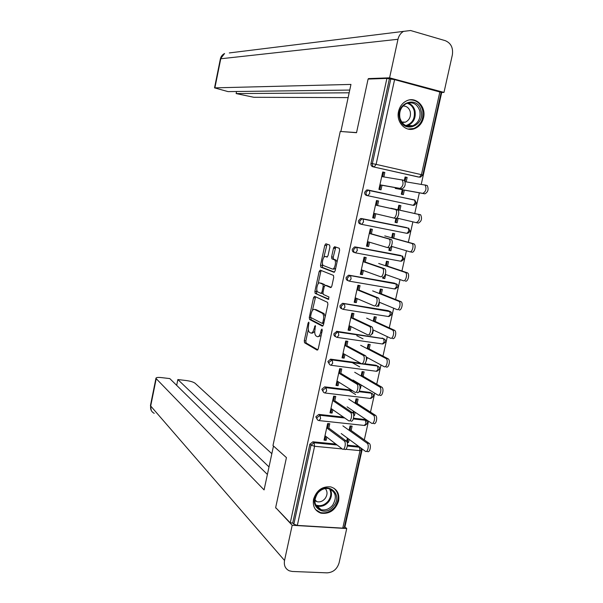 <?xml version="1.0" encoding="UTF-8"?>
<svg xmlns="http://www.w3.org/2000/svg" width="603" height="603" viewBox="0 0 603 603"><rect width="100%" height="100%" fill="white"/><g stroke="black" fill="none" stroke-linecap="round" stroke-linejoin="round"><path stroke-width="0.9" d="M308.819 322.1L308.088 323.02L304.274 340.733L304.56 342.768L317.163 350.139L318.256 348.843L322.221 330.55L321.972 329.072L321.195 330.007L320.683 332.374C319.824 335.63 318.655 337.039 317.193 336.595L315.972 335.909C314.781 334.703 314.464 332.502 315.03 329.321L315.294 325.537L314.042 328.786C313.191 332.004 312.06 333.399 310.635 332.977L309.452 332.306C308.299 331.13 307.997 328.967 308.548 325.831L308.819 322.1M398.56 111.397C395.832 122.153 405.691 132.494 414.721 128.59C419.258 126.675 422.198 123.057 423.54 117.736C426.374 106.874 416.153 96.261 406.897 100.701C402.608 102.714 399.827 106.279 398.56 111.397M313.56 499.209C312.505 506.294 314.954 510.952 320.917 513.168C329.532 514.261 335.434 510.213 338.6 501.018C339.693 493.676 337.069 488.965 330.723 486.892C322.311 486.146 316.59 490.254 313.56 499.209M329.916 246.966L329.555 245.006L325.891 243.785L324.806 245.24L320.517 265.207L320.773 267.121L334.009 272.3L335.14 270.853L339.61 250.23L339.331 248.285L334.612 246.687L333.497 248.172L331.612 256.886L331.884 258.83L334.507 259.84C336.798 261.235 334.582 270.152 332.23 268.976L323.329 265.516C321.135 264.167 323.253 255.476 325.522 256.546L326.954 257.059L328.047 255.612L329.916 246.966M290.254 522.854L275.661 507.59L286.44 457.609L272.978 445.564L340.25 131.454L356.524 132.713L368.094 79.068L386.892 78.413L290.254 522.854L292.711 523.005L293.827 524.158L311.035 445.15L309.867 444.192L292.711 523.005M314.585 296.337L313.53 297.694L309.279 317.464L309.558 319.462L322.356 326.155L323.457 324.813L327.881 304.402L327.587 302.367L314.585 296.337M314.887 291.4L319.153 271.531L320.223 270.129L333.444 275.398L333.73 277.388L331.823 286.176L330.7 287.593L325.319 285.294L324.226 286.696L322.989 292.432L323.268 294.422L328.967 297L328.394 299.397L315.15 293.352L314.887 291.4L316.454 291.656L316.839 289.862M383.855 176.913L384.827 172.45L383.614 172.262L382.634 176.717M380.825 184.97L379.822 189.576M406.173 181.865L407.146 177.455L405.887 177.259L405.005 181.224M403.09 189.907L402.095 194.385M377.38 200.716L376.378 205.284M374.584 213.492L373.604 217.962L374.795 218.256L372.699 217.834L376.483 200.528L378.578 200.965L377.576 205.548M399.661 205.404L398.666 209.904M395.244 221.542L396.05 221.7L396.857 218.052L395.885 222.469L397.113 222.771L398.101 218.346M371.162 229.095L370.159 233.693M368.365 241.863L367.423 246.167L368.599 246.529L366.503 246.137L370.272 228.914L372.368 229.328L371.335 234.024M393.45 233.482L392.478 237.884L393.427 233.549L392.636 233.331L391.641 237.823M389.154 249.084L389.96 249.235L390.352 247.449L389.711 250.381L390.925 250.75L391.867 246.484M364.981 257.323L363.963 261.958M362.184 270.084L361.28 274.222L362.433 274.651L360.338 274.29L364.084 257.157L366.179 257.549L365.132 262.358M386.312 265.712L387.262 261.416L386.319 265.712M383.877 276.754L383.568 278.141L384.767 278.578L385.671 274.478M358.83 285.407L357.805 290.073M356.041 298.153L355.167 302.133L356.305 302.631L354.202 302.291L357.933 285.257L360.036 285.611L358.951 290.54M381.126 289.206L380.192 293.405L381.119 289.206M352.71 313.341L351.685 318.037M349.921 326.08L349.084 329.901L350.207 330.459L348.104 330.15L351.82 313.198L353.916 313.53L352.808 318.572M375.006 316.854L374.101 320.947L375.006 316.854M346.627 341.132L345.587 345.858M343.838 353.855L343.039 357.519L344.14 358.144L342.037 357.858L345.73 341.004L347.825 341.306L346.702 346.454M368.034 348.353L368.923 344.351L368.041 348.353M340.574 368.772L339.527 373.536M337.786 381.488L337.017 385L338.102 385.686L336.007 385.43L339.677 368.659L341.773 368.93L340.62 374.199M362.004 375.609L362.87 371.712L362.011 375.616M360.089 384.315L359.803 385.603M334.544 396.277L333.497 401.063M331.763 408.977L331.032 412.331L332.095 413.085L329.999 412.851L333.655 396.163L335.75 396.42L334.575 401.786M356.855 398.93L356.011 402.736L356.848 398.93M354.067 411.525L353.486 414.163M372.865 217.072L373.747 217.291M372.775 217.472L373.672 217.653M366.933 244.147L367.807 244.419M366.707 245.195L367.604 245.361M361.039 271.094L361.898 271.403M360.669 272.767L361.566 272.925M355.167 297.897L356.019 298.259M354.662 300.204L355.559 300.354M348.685 327.504L349.582 327.64M342.738 354.654L343.635 354.783M336.828 381.676L337.718 381.789M361.431 450.433L344.23 527.655L342.76 528.138L297.332 525.401L293.827 524.158M328.56 423.63L327.504 428.454M325.778 436.323L325.077 439.527L326.125 440.341L324.03 440.13L327.663 423.532L329.758 423.758L328.56 429.238M350.863 426.004L350.041 429.72L350.856 426.004M346.627 441.404L347.366 438.072L348.082 438.6L347.381 441.743L348.474 442.549L347.147 442.421M344.562 526.17L345.082 526.208L362.275 449.031M386.892 78.413L394.581 79.634L441.177 92.349L422.771 175.006L421.437 174.659L439.889 91.777M441.057 92.907L441.577 93.043L421.241 184.337M419.349 192.832L414.758 213.447M412.882 221.851L408.329 242.285M406.437 250.788L401.945 270.973M400.03 279.566L395.583 299.503M393.653 308.186L389.267 327.881M387.307 336.662L382.973 356.109M380.998 364.981L376.724 384.186M374.727 393.148L370.498 412.113M368.486 421.165L364.31 439.896M382.468 173.212L383.372 173.347M382.604 172.564L383.5 172.767M351.142 430.504L352.107 426.14L350.049 425.922L349.084 430.293M348.474 442.549L349.175 439.406M326.125 440.341L326.826 437.13M366.564 195.462L367.92 195.741L369.797 193.231L369.375 190.329L367.981 190.269L366.066 192.455C365.855 194.166 366.473 195.259 367.92 195.741L413.183 205.329L414.163 205.306L416.492 203.203L414.653 200.038L415.15 202.902L413.183 205.329L366.564 195.462C365.116 194.98 364.506 193.887 364.717 192.184L366.624 190.005L367.762 189.953L415.037 200.188M418.271 176.988L372.82 166.76C371.373 166.255 370.762 165.147 370.973 163.436L372.345 163.624L390.774 79.023M389.342 79.068L370.973 163.436M309.867 444.192L312.882 441.803L335.848 444.049M347.456 445.18L358.597 446.333M399.902 210.176L400.905 205.668L398.847 205.231L397.852 209.746L420.675 214.841C422.288 218.663 421.527 221.407 418.376 223.08L416.266 222.65C419.402 220.969 420.17 218.218 418.557 214.404L390.88 208.208M397.113 222.771L395.063 222.356L395.93 218.444M374.795 218.256L375.775 213.779M354.896 252.657L354.157 252.408C352.71 251.971 352.092 250.908 352.303 249.227L354.458 246.974L355.34 246.959L400.972 255.574M387.525 266.119L388.513 261.649L386.455 261.272L385.468 265.75M384.767 278.578L382.709 278.217L382.95 277.139M362.433 274.651L363.345 270.506M342.059 308.842L341.878 308.759C340.431 308.359 339.806 307.326 340.017 305.668L342.436 303.347L343.054 303.362L389.154 311.035M375.27 321.482L376.249 317.05L374.199 316.726L373.212 321.165M371.976 333.715L372.541 333.798L373.378 330.022M350.207 330.459L351.044 326.63M329.577 364.483L327.859 361.514L330.565 359.154L360.556 363.194M364.634 363.745L376.099 365.297L377.38 365.998M363.142 376.272L364.122 371.878L362.064 371.606L361.091 376.008M360.051 388.407L360.451 388.46L361.212 385M359.35 383.87L359.207 384.503M338.102 385.686L338.871 382.174M317.336 419.613L315.829 416.779L318.829 414.404L343.454 417.118M353.531 418.226L364.076 419.387L365.554 420.306M332.095 413.085L332.833 409.723M357.127 403.46L358.099 399.08L356.041 398.832L355.069 403.219M353.735 415.497L354.443 415.573L355.175 412.271M353.343 411.042L352.906 413.032M323.434 392.123L321.829 389.221L324.685 386.847L351.602 390.149M359.35 391.098L370.076 392.41L371.478 393.246M344.14 358.144L344.939 354.474M369.194 348.949L370.167 344.532L368.116 344.238L367.137 348.655M366.149 361.152L367.28 357.579M335.758 336.7C334.326 336.316 333.715 335.298 333.919 333.67L336.956 331.341L383.267 338.577M356.305 302.631L357.18 298.643M381.382 293.872L382.37 289.417L380.312 289.071L379.325 293.525M377.244 306.038L378.639 306.264L379.513 302.322M348.451 280.832L347.999 280.659C346.552 280.237 345.934 279.197 346.145 277.523L348.428 275.232L349.182 275.239L395.055 283.365M368.599 246.529L369.541 242.218M393.699 238.223L394.694 233.73L392.636 233.323M390.925 250.75L388.867 250.358L389.425 247.871M361.393 224.293L360.345 224.014C358.898 223.555 358.28 222.477 358.491 220.781L360.519 218.565L361.536 218.535L406.904 227.663M382.038 185.189L381.021 189.832L378.925 189.38L382.732 171.983L384.827 172.45M407.146 177.455L405.095 176.996L404.327 180.455M402.291 189.681L401.289 194.211L403.339 194.656L404.342 190.126M354.443 415.573L353.682 415.052M353.953 412.03L353.23 411.548M355.649 394.596L349.137 390.488M360.451 388.46L360.066 388.226M359.863 385.332L359.124 384.887M359.727 366.88L352.205 362.614M363.029 338.856L356.795 335.705M372.541 333.798L372.059 333.565M378.639 306.264L377.561 305.804M389.847 249.77L389.056 249.529M395.937 222.236L395.131 222.04M372.963 216.613L373.687 216.771M405.804 177.636L404.982 177.508M311.404 333.082L312.218 333.203L314.751 331.552M318 336.715L321.113 335.66M308.314 329.479L305.842 340.959L306.128 342.994L317.864 349.83M325.243 316.583L324.052 313.59L316.123 309.663L314.547 309.414C313.123 309.075 311.992 310.5 311.163 313.688L310.643 316.115L311.125 319.696L323.004 325.891M315.603 296.804L312.392 310.545M324.489 320.057L323.389 319.884L322.846 322.386L322.077 323.329L310.869 317.54M322.236 323.351L323.728 323.592M323.389 319.884C323.947 316.711 323.638 314.525 322.447 313.341L314.547 309.414M316.123 309.663L315.49 309.565M318.12 283.892L320.721 271.802L319.153 271.531M321.309 270.559L320.721 271.802M331.251 287.412L326.751 285.536M328.884 299.148L315.218 293.397M319.876 282.973C317.608 281.759 315.512 290.54 317.736 291.912L320.894 293.36L321.979 291.98L323.216 286.259L322.937 284.292L319.876 282.973L321.037 283.169M321.067 293.39L322.914 293.54M324.874 285.4L324.527 284.556L322.861 284.247M321.452 283.237L324.444 284.51M316.454 291.656L316.794 293.653M326.811 256.772L327.399 256.938M333.836 269.255L335.713 268.214M337.024 262.169L336.105 260.127L334.243 259.697M335.796 247.087L333.21 257.18L333.482 259.117L335.841 259.983M322.477 263.662L322.349 267.4L334.514 272.149M327.067 244.177L323.803 257.481M327.595 423.849L328.447 424.135M341.208 433.542L365.297 451.255C367.694 453.17 369.549 444.705 367.069 443.16L369.187 443.371C371.674 444.916 369.82 453.366 367.415 451.459L366.405 451.361M367.069 443.16L342.896 425.861M369.187 443.371L349.325 429.208M324.994 435.72L342.383 449.062C344.69 450.984 346.544 442.429 344.155 440.883L346.318 441.095C348.715 442.647 346.861 451.187 344.547 449.265L343.461 449.167M326.969 426.713L327.753 427.293M328.808 428.085L346.318 441.095M326.713 427.866L344.155 440.883M333.61 506.038C324.308 518.768 307.183 505.276 317.427 493.05C326.939 480.297 343.748 494.03 333.61 506.038M317.66 493.201C313.161 500.874 314.284 506.369 321.045 509.686C325.416 510.605 329.283 509.12 332.637 505.216C337.183 497.377 335.931 491.86 328.891 488.679C324.648 487.925 320.902 489.432 317.66 493.201M314.856 500.663L316.944 501.704C320.012 502.344 322.718 501.304 325.07 498.575C327.587 494.89 327.663 491.558 325.311 488.558M315.565 509.565L320.359 512.52C325.801 513.696 330.617 511.849 334.793 506.987C339.61 499.638 339.331 493.39 333.972 488.234M421.067 110.696C425.409 126.057 403.083 134.296 399.616 118.452C395.176 102.857 417.834 94.837 421.067 110.696M399.962 118.143C402.329 124.836 406.626 127.369 412.851 125.733C418.565 122.824 420.886 117.902 419.816 110.967C417.412 104.093 413.002 101.583 406.595 103.437C401.063 106.46 398.847 111.359 399.962 118.143M402.073 122.545L405.404 122.168C409.414 120.118 411.035 116.658 410.266 111.796C409.06 107.907 406.626 105.977 402.977 106M408.125 129.072L413.96 128.454C421.075 124.866 423.969 118.753 422.65 110.13C420.532 103.226 416.236 99.812 409.761 99.872M286.44 457.617L273.483 446.032L264.084 489.907L156.215 378.676L150.697 406.007L284.533 560.473L292.191 525.273L275.857 507.794M271.84 453.697L195.071 383.237C193.397 382.031 190.458 381.126 186.259 380.538L177.855 379.543L269.006 466.926M284.533 560.473C283.727 565.403 285.309 568.848 289.274 570.807L292.289 571.463L327.097 572.85C333.112 572.458 337.107 569.142 339.074 562.9L346.733 528.552L292.191 525.273M267.393 474.455L169.79 378.586L161.265 377.584C158.009 377.244 156.237 377.44 155.966 378.179L156.215 378.676M176.671 385.347L177.855 379.543M276.182 508.133L275.79 508.103M346.733 528.552L344.494 526.472M356.554 132.577L341.758 131.575M340.891 131.371L350.954 84.42L214.532 87.865L228.055 91.611L349.74 90.066M229.313 52.928L410.568 30.512L445.263 40.665C450.961 43.077 453.32 47.81 452.356 54.881L443.981 92.417L441.162 92.44M403.648 31.296C400.739 32.977 398.847 35.637 397.98 39.278L389.583 77.832L443.981 92.417M236.564 91.505L236.142 93.578L253.84 97.287L348.127 97.611M236.142 93.578L349.152 92.802M389.583 77.832L368.456 78.594L370.008 79.001M368.456 78.594L368.35 79.061M333.346 397.573L334.205 397.852M347.087 406.859L371.523 423.193C373.935 425.047 375.865 416.605 373.37 415.105L375.488 415.346C377.991 416.846 376.061 425.273 373.641 423.427M353.26 411.427L354.044 411.517M334.311 397.354L333.459 397.053M373.332 415.083L348.79 399.141M375.45 415.316L355.28 402.269M339.572 369.126L340.439 369.39M339.127 371.162L339.986 371.425M352.996 380.041L377.81 395.01C380.229 396.706 382.189 388.385 379.724 386.907L381.842 387.171C384.315 388.649 382.355 396.962 379.928 395.267M359.396 384.744L360.081 384.315M340.084 371.003L339.225 370.709M379.634 386.847L354.707 372.277M381.752 387.118L361.272 375.187M345.383 342.572L346.258 342.821M344.939 344.622L345.805 344.871M366.187 356.991L384.134 366.669C386.553 368.214 388.551 359.999 386.108 358.551L388.226 358.845C390.676 360.3 388.679 368.501 386.252 366.956M345.888 344.509L345.022 344.238M385.965 358.461L360.662 345.285M388.083 358.762L367.287 347.961M351.232 315.889L352.099 316.123M372.842 329.766L390.488 338.177C392.915 339.572 394.95 331.462 392.523 330.037L394.641 330.361C397.075 331.786 395.04 339.888 392.606 338.487M392.327 329.924L366.639 318.15M394.445 330.248L373.34 320.6M357.104 289.063L357.978 289.289M379.181 302.186L396.88 309.527C399.307 310.779 401.372 302.766 398.982 301.372L401.101 301.719C403.497 303.121 401.432 311.125 398.998 309.874M398.734 301.236L372.654 290.88M400.844 301.59L379.423 293.096M330.972 408.427L348.609 420.706C350.931 422.56 352.861 414.035 350.464 412.527L352.619 412.769C355.031 414.276 353.102 422.793 350.773 420.939M332.924 399.51L333.723 400.045M334.801 400.769L352.589 412.746L350.464 412.527M332.698 400.52L350.426 412.505M336.979 380.983L354.903 392.214C357.232 393.917 359.192 385.505 356.81 384.021L358.973 384.299C361.363 385.777 359.403 394.181 357.066 392.478M338.909 372.164L339.723 372.654M340.816 373.31L358.891 384.239M338.713 373.038L356.727 383.968M343.017 353.396L361.235 363.571C363.564 365.116 365.561 356.818 363.202 355.363L365.365 355.664C367.732 357.119 365.735 365.41 363.39 363.865M344.924 344.675L345.753 345.12M346.861 345.715L365.222 355.582M344.765 345.413L363.066 355.28M349.084 325.665L367.589 334.771C369.933 336.165 371.961 327.964 369.624 326.54L371.787 326.871C374.131 328.296 372.104 336.489 369.752 335.087M350.976 317.042L351.813 317.434M352.943 317.969L371.599 326.758M350.848 317.645L369.435 326.434M355.19 297.792L373.988 305.811C376.332 307.055 378.39 298.96 376.084 297.558L378.239 297.92C380.561 299.314 378.503 307.409 376.151 306.158M357.059 289.267L357.911 289.613M359.056 290.081L377.998 297.784M356.953 289.726L375.842 297.43M361.091 270.853L361.973 271.071M385.332 274.357L403.309 280.727C405.736 281.835 407.839 273.913 405.472 272.541L407.59 272.925C409.965 274.297 407.862 282.204 405.42 281.096M405.171 272.39L378.699 263.466M407.281 272.767L385.536 265.448M361.325 269.767L380.418 276.694C382.769 277.795 384.857 269.782 382.573 268.418L384.737 268.81C387.028 270.174 384.94 278.171 382.581 277.071M333.527 248.037L334.469 248.353M333.693 247.539L335.276 247.863M335.23 247.984L333.64 247.675M363.172 261.34L364.039 261.642M365.199 262.041L384.443 268.652M363.104 261.657L382.279 268.267M367.008 243.8L367.898 244.004M391.257 246.303L409.769 251.768C412.203 252.732 414.336 244.901 412 243.552L414.11 243.966C416.462 245.308 414.329 253.132 411.887 252.167L409.987 251.805M392.621 233.391L393.427 233.549M411.638 243.386L384.767 235.909M413.756 243.793L391.679 237.657M367.491 241.599L386.885 247.418C389.236 248.368 391.362 240.446 389.101 239.112L391.264 239.527C393.533 240.868 391.407 248.783 389.048 247.825L387.096 247.456M369.315 233.278L370.197 233.519M371.373 233.858L390.917 239.361M369.277 233.444L388.754 238.939M376.37 201.04L377.274 201.206L376.378 201.01M399.54 205.932L398.734 205.759L399.54 205.932L398.658 209.897M396.797 218.037L416.266 222.65M393.39 217.977C395.749 218.783 397.897 210.944 395.666 209.633L397.829 210.085C400.068 211.397 397.912 219.228 395.545 218.422L373.694 213.281M375.496 205.058L376.385 205.254M377.584 205.517L397.43 209.904M375.488 205.08L395.267 209.46M382.37 173.634L383.274 173.807M378.948 189.282L379.845 189.47M424.814 184.925L427.271 185.558C428.854 189.304 428.062 192.063 424.911 193.834L422.793 193.375C425.944 191.596 426.728 188.837 425.153 185.091L405.178 181.707M401.364 193.849L402.171 194.03L401.364 193.872M404.869 177.991L405.676 178.171L405.005 181.217M403.083 189.9L402.171 194.03M379.837 189.493L378.94 189.312M395.236 188.415L422.793 193.375M402.269 189.757L424.911 193.834M401.937 179.837L404.432 180.478C405.94 184.239 405.156 187.036 402.088 188.852L399.925 188.377C402.992 186.553 403.769 183.764 402.269 179.996L381.729 176.573M402.088 188.852L382.023 185.272M380.81 185.053L379.905 184.887M399.925 188.377L379.928 184.812M309.098 323.17L308.088 323.02M322.273 330.165L321.195 330.007M315.588 326.615L314.54 326.457M342.76 528.138L360.014 450.629L345.805 449.273M342.202 448.926L314.593 446.28L297.332 525.401M360.775 447.931L361.453 450.328L360.014 450.629L359.388 447.162L358.114 446.22M312.882 441.803L314.065 442.753L314.593 446.28L311.035 445.15L314.065 442.753L337.069 444.991M394.581 79.634L376.099 164.363L421.437 174.659L419.447 177.169L372.82 166.76M372.345 163.624L376.099 164.363L374.192 166.956C372.744 166.458 372.134 165.343 372.345 163.624M347.366 445.994L359.87 447.268M318.859 414.404L320.05 415.279L317.02 417.66C316.816 419.281 317.442 420.253 318.897 420.57L320.6 418.753L320.057 415.279L344.705 417.985M366.73 421L365.373 420.253L353.328 418.934L365.373 420.253L366.013 423.675L364.22 425.439L319.522 420.638M367.446 423.434C367.634 421.829 366.941 420.773 365.38 420.261L364.076 419.387M373.461 396.397C373.656 394.807 372.978 393.751 371.425 393.231L372.043 396.57L370.227 398.425L325.469 393.05M324.859 386.862L326.072 387.661L352.876 390.94M359.004 391.694L371.388 393.209L370.076 392.41M379.513 369.224C379.709 367.649 379.046 366.594 377.501 366.066L378.104 369.338L376.272 371.267L331.439 365.312M330.889 359.177L332.125 359.901L377.433 366.029L376.099 365.297M385.596 341.916C385.799 340.348 385.136 339.301 383.614 338.758L384.201 341.954L382.34 343.966L337.446 337.431M336.956 331.341L338.208 331.997L383.516 338.698L382.159 338.049M391.709 314.457C391.92 312.904 391.264 311.857 389.757 311.306L390.329 314.434L388.445 316.53L343.476 309.399M343.054 303.362L388.249 310.651M397.859 286.862C398.07 285.317 397.43 284.262 395.93 283.712L396.488 286.772L394.581 288.943L349.536 281.209M349.182 275.239L394.37 283.116M404.04 259.117L402.141 255.966L402.676 258.958L400.746 261.22L355.627 252.876M355.34 246.959L400.528 255.438M410.251 231.235L408.382 228.077L408.894 231.009L406.95 233.346L361.755 224.384M361.536 218.535L406.708 227.61M417.977 176.95L420.532 177.131L422.771 175.021M318.829 414.404L320.027 415.279L344.712 417.992M323.042 390.028C322.839 391.656 323.464 392.643 324.911 392.983L326.638 391.083L326.11 387.684L323.042 390.028M372.684 393.902L371.388 393.209L358.996 391.709M329.087 362.245C328.884 363.888 329.509 364.89 330.957 365.252L332.705 363.27L332.193 359.946L329.087 362.245M378.661 366.662L377.433 366.029L332.193 359.946L330.565 359.154M335.17 334.326C334.966 335.977 335.585 336.994 337.039 337.371L338.803 335.306L338.306 332.049L337.74 331.974L335.17 334.326M384.661 339.278L383.516 338.698L337.74 331.974L336.489 331.326M341.283 306.249C341.079 307.914 341.697 308.947 343.152 309.347L344.939 307.191L344.456 304.01L343.718 303.927L341.283 306.249M390.691 311.751L342.436 303.347M347.434 278.028C347.222 279.702 347.841 280.749 349.295 281.171L351.104 278.925L350.629 275.82L349.725 275.729L347.434 278.028M396.744 284.081L348.428 275.232M353.614 249.657C353.396 251.345 354.021 252.408 355.469 252.845L357.3 250.516L356.848 247.479L355.77 247.388L353.614 249.657M402.819 256.26L354.458 246.974M359.825 221.135C359.607 222.831 360.225 223.909 361.679 224.369L363.534 221.949L363.096 218.979L361.86 218.904L359.825 221.135M408.917 228.296L360.519 218.565M366.624 190.005L414.382 199.925M315.105 328.944L314.042 328.786M321.791 332.532L320.683 332.374M306.166 343.017L304.598 342.798M305.842 340.959L304.274 340.733M311.178 319.733L309.61 319.492M310.846 317.698L309.279 317.464M315.098 297.95L313.53 297.694M323.947 322.552L322.846 322.386M323.849 313.462L322.251 313.213M326.916 285.566L325.319 285.294M323.05 292.154L321.979 291.98M324.293 286.44L323.216 286.259M327.105 256.825L325.522 256.546M333.58 259.169L331.982 258.883M333.21 257.18L331.612 256.886M335.087 248.466L333.497 248.172M322.432 267.446L320.864 267.167M322.085 265.478L320.517 265.207M326.374 245.534L324.806 245.24M330.233 489.108C332.298 493.201 331.801 497.392 328.741 501.681C325.409 505.548 321.572 507.017 317.231 506.09L315.972 505.631L317.231 506.09L321.045 509.686M315.61 504.884C320.17 506.648 324.339 505.404 328.13 501.153C331.137 496.917 331.59 492.817 329.472 488.837M407.945 102.977C411.525 104.161 413.869 106.784 414.992 110.831C416.062 117.706 413.764 122.582 408.088 125.462L406.671 125.884M405.819 125.552C412.407 123.449 415.203 118.58 414.216 110.937C413.078 106.867 410.688 104.304 407.055 103.249M150.486 405.359L150.697 406.007C150.215 409.362 151.391 411.804 154.225 413.334M397.98 39.278L220.758 58.77L214.902 87.782M214.532 87.865L220.374 58.913C220.939 56.456 222.341 54.654 224.58 53.516L220.366 58.951M331.07 359.282L330.941 359.855M418.143 214.223L420.261 214.66M358.212 446.235L360.006 447.366M364.913 425.499L367.415 423.532M370.883 398.47L373.438 396.488M352.913 390.97L326.11 387.684L324.685 386.847M376.883 371.305L379.498 369.3M382.905 343.996L385.581 341.976M388.965 316.545L391.701 314.51M395.214 288.958L397.852 286.9M401.5 261.22L404.033 259.139M407.816 233.338L410.244 231.243M306.128 342.994L304.56 342.768M311.125 319.696L309.558 319.462M324.052 313.59L322.447 313.341M324.527 284.556L322.937 284.292M316.726 293.608L315.15 293.352M336.105 260.127L334.507 259.84M333.482 259.117L331.884 258.83M322.349 267.4L320.773 267.121M316.944 501.704L314.909 499.812M405.404 122.168L401.658 121.979M412.851 125.733L408.088 125.462L406.641 125.876M151.247 410.447L150.464 405.457L155.966 378.179M375.488 415.346L373.37 415.105M381.842 387.171L379.724 386.907M330.919 359.192L330.791 359.787M388.226 358.845L386.108 358.551M394.641 330.361L392.523 330.037M401.101 301.719L398.982 301.372M356.81 384.021L358.973 384.299M363.202 355.363L365.365 355.664M369.624 326.54L371.787 326.871M376.084 297.558L378.239 297.92M407.59 272.925L405.472 272.541M382.573 268.418L384.737 268.81M414.11 243.966L412 243.552M389.101 239.112L391.264 239.527M420.675 214.841L418.557 214.404M395.666 209.633L397.829 210.085M427.271 185.558L425.153 185.091M402.269 179.996L404.432 180.478"/></g></svg>
